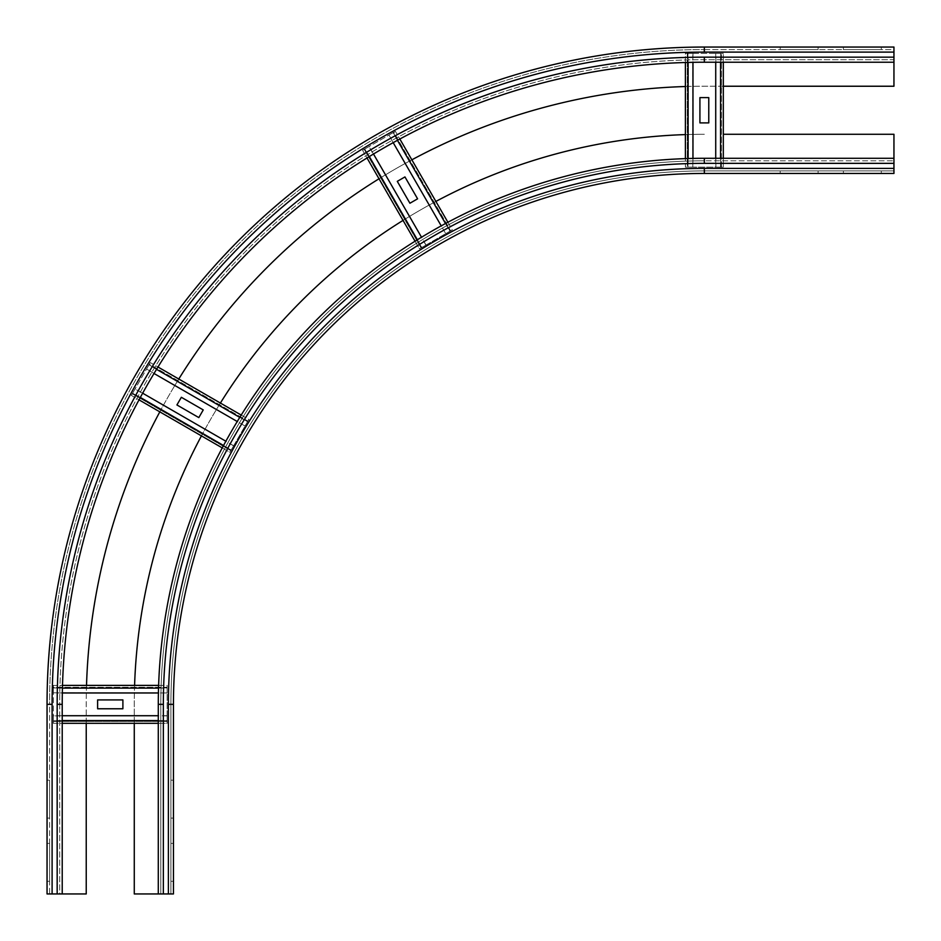 <?xml version="1.0" encoding="UTF-8"?>
<svg xmlns="http://www.w3.org/2000/svg" width="941" height="941" viewBox="0 0 941 941"><rect width="100%" height="100%" fill="white"/><g stroke="black" fill="none" stroke-linecap="round" stroke-linejoin="round"><path stroke-width="0.71" stroke-dasharray="4.71 3.53" d="M818.105 170.921L780.183 170.921L818.105 170.921L780.183 170.921L818.105 170.921L818.105 173.45L780.183 173.45L818.105 173.45L818.105 170.921L818.105 173.45L780.183 173.45L780.183 170.921L780.183 173.45L818.105 173.45L818.105 170.921M881.305 170.921L843.383 170.921L881.305 170.921L843.383 170.921L881.305 170.921L881.305 173.45L843.383 173.45L881.305 173.45L881.305 170.921L881.305 173.45L843.383 173.45L843.383 170.921L843.383 173.45L881.305 173.45L881.305 170.921M780.183 173.45L780.183 170.921L780.183 173.45M843.383 173.45L843.383 170.921L843.383 173.45M170.921 818.105L170.921 780.183L170.921 818.105L170.921 780.183L170.921 818.105L173.45 818.105L173.45 780.183L173.45 818.105L170.921 818.105L173.45 818.105L173.45 780.183L170.921 780.183L173.45 780.183L173.45 818.105L170.921 818.105M170.921 881.305L170.921 843.383L170.921 881.305L170.921 843.383L170.921 881.305L173.45 881.305L173.45 843.383L173.45 881.305L170.921 881.305L173.45 881.305L173.45 843.383L170.921 843.383L173.45 843.383L173.45 881.305L170.921 881.305M173.45 780.183L170.921 780.183L173.45 780.183M893.95 163.346L893.95 158.288L893.95 168.392L893.95 163.346L704.35 163.346L704.35 160.817L893.95 160.817L704.35 160.817A543.533 543.533 0 0 0 160.817 704.35A543.533 543.533 0 0 1 704.35 160.817A543.533 543.533 0 0 0 160.817 704.35L160.817 893.95L173.45 893.95L173.45 704.35A530.889 530.889 0 0 1 704.35 173.45L893.95 173.45L893.95 134.269L723.311 134.269M704.35 170.921L893.95 170.921L704.35 170.921L704.35 168.392L893.95 168.392L704.35 168.392L704.35 170.921A533.418 533.418 0 0 0 170.921 704.35A533.418 533.418 0 0 1 704.35 170.921A533.418 533.418 0 0 0 170.921 704.35L170.921 893.95L158.288 893.95L158.288 704.35A546.062 546.062 0 0 1 704.35 158.288L893.95 158.288M173.45 843.383L170.921 843.383L173.45 843.383M134.269 723.311L134.269 704.35A570.081 570.081 0 0 1 704.35 134.269A570.081 570.081 0 0 0 685.389 134.587M170.921 704.35L168.392 704.35L170.921 704.35L170.921 893.95L134.269 893.95L134.269 704.35A570.081 570.081 0 0 1 134.587 685.389M201.433 435.883A570.081 570.081 0 0 1 220.394 403.042M403.042 220.394A570.081 570.081 0 0 1 435.883 201.433M704.35 163.346A541.004 541.004 0 0 0 163.346 704.35L160.817 704.35L160.817 893.95M818.105 47.05L780.183 47.05L818.105 47.05L780.183 47.05L818.105 47.05L818.105 49.579L780.183 49.579L818.105 49.579L818.105 47.05L818.105 49.579L780.183 49.579L780.183 47.05L780.183 49.579L818.105 49.579L818.105 47.05M881.305 47.05L843.383 47.05L881.305 47.05L843.383 47.05L881.305 47.05L881.305 49.579L843.383 49.579L881.305 49.579L881.305 47.05L881.305 49.579L843.383 49.579L843.383 47.05L843.383 49.579L881.305 49.579L881.305 47.05M780.183 49.579L780.183 47.05L780.183 49.579M843.383 49.579L843.383 47.05L843.383 49.579M47.05 780.183L47.05 818.105L47.05 780.183L47.05 818.105L47.05 780.183L49.579 780.183L49.579 818.105L49.579 780.183L47.05 780.183L49.579 780.183L49.579 818.105L47.05 818.105L49.579 818.105L49.579 780.183L47.05 780.183M47.05 843.383L47.05 881.305L47.05 843.383L47.05 881.305L47.05 843.383L49.579 843.383L49.579 881.305L49.579 843.383L47.05 843.383L49.579 843.383L49.579 881.305L47.05 881.305L49.579 881.305L49.579 843.383L47.05 843.383M49.579 818.105L47.05 818.105L49.579 818.105M52.108 893.95L52.108 704.35L52.108 893.95L86.231 893.95L86.231 704.35A618.108 618.108 0 0 1 704.35 86.231L893.95 86.231L893.95 52.108L893.95 62.224L704.35 62.224A642.127 642.127 0 0 0 62.224 704.35L62.224 893.95L52.108 893.95L52.108 704.35L49.579 704.35L49.579 893.95L47.05 893.95L52.108 893.95L49.579 893.95L49.579 704.35L52.108 704.35L47.05 704.35L47.05 893.95L59.695 893.95L59.695 704.35A644.656 644.656 0 0 1 704.35 59.695L893.95 59.695L893.95 47.05M57.166 893.95L57.166 704.35L59.695 704.35A644.656 644.656 0 0 1 704.35 59.695L893.95 59.695L893.95 62.224M685.389 86.525A618.108 618.108 0 0 1 704.35 86.231L723.311 86.231M704.35 49.579L893.95 49.579L893.95 52.108L893.95 49.579L704.35 49.579L704.35 52.108L893.95 52.108L704.35 52.108L704.35 49.579A654.771 654.771 0 0 0 49.579 704.35A654.771 654.771 0 0 1 704.35 49.579A654.771 654.771 0 0 0 49.579 704.35M49.579 881.305L47.05 881.305L49.579 881.305M704.35 47.05A657.3 657.3 0 0 0 47.05 704.35A657.3 657.3 0 0 1 704.35 47.05L704.35 52.108L893.95 52.108M86.231 723.311L86.231 704.35A618.108 618.108 0 0 1 86.525 685.389M159.817 411.852A618.108 618.108 0 0 1 178.778 379.011M379.011 178.778A618.108 618.108 0 0 1 411.852 159.817M62.224 893.95L59.695 893.95L62.224 893.95M59.695 704.35L59.695 893.95M122.895 699.916L97.617 699.916L97.617 708.773L122.895 708.773L122.895 699.916M158.288 723.311L167.133 723.311L167.133 715.878L53.366 715.878L53.366 720.724L53.366 715.878M158.288 720.571L167.133 720.571L167.133 715.878M158.617 685.389L167.133 685.389L167.133 687.283L53.366 687.283L53.366 688.118L53.366 685.389L53.366 720.782L53.366 685.389L167.133 685.389L167.133 723.311L167.133 721.406L53.366 721.406L53.366 720.782L53.366 723.311L167.133 723.311L167.133 720.724L53.366 720.724L53.366 723.311L53.366 720.571L62.224 720.571M167.133 692.811L167.133 687.965L53.366 687.965L53.366 692.811L167.133 692.964L167.133 685.389L167.133 721.406L53.366 721.406L53.366 723.311L62.224 723.311M167.133 715.725L158.288 715.725M62.224 715.725L53.366 715.725M158.523 688.118L167.133 688.118L167.133 687.283L53.366 687.283L53.366 685.389L62.494 685.389M62.318 692.964L53.366 692.811M53.366 692.964L53.366 688.118L62.424 688.118M167.133 692.964L158.406 692.964M203.244 409.923L181.354 397.29L176.92 404.948L198.822 417.592L203.244 409.923M222.252 447.904L229.863 452.292L233.58 445.858L135.057 388.986L132.634 393.185L135.057 388.986M223.535 445.493L231.227 449.927L233.58 445.858M241.214 415.063L248.824 419.463L247.883 421.098L149.36 364.214L148.937 364.943L150.301 362.579L132.61 393.232L150.301 362.579L248.824 419.463L229.863 452.292L230.816 450.657L132.293 393.773L132.61 393.232L131.34 395.42L229.863 452.292L231.157 450.069L132.634 393.185L131.34 395.42L132.705 393.044L140.315 397.443M245.107 425.897L247.53 421.686L149.019 364.814L146.584 369.013L245.036 426.026L248.824 419.463L230.816 450.657L132.293 393.773L131.34 395.42L139.009 399.843M233.662 445.728L225.852 441.223M142.644 393.185L135.139 388.845M239.767 417.381L247.459 421.827L247.883 421.098L149.36 364.214L150.301 362.579L157.97 367.002M154.018 373.483L146.584 369.013M146.514 369.143L148.937 364.943L156.535 369.331M245.036 426.026L237.238 421.521M417.592 198.822L404.948 176.92L397.29 181.354L409.923 203.244L417.592 198.822M415.063 241.214L419.463 248.824L425.897 245.107L369.013 146.584L364.814 149.019L369.013 146.584M417.381 239.767L421.827 247.459L425.897 245.107M447.904 222.252L452.292 229.863L450.657 230.816L393.773 132.293L393.044 132.705L395.42 131.34L364.767 149.043L395.42 131.34L452.292 229.863L419.463 248.824L421.098 247.883L364.214 149.36L364.767 149.043L362.579 150.301L419.463 248.824L421.686 247.53L364.814 149.019L362.579 150.301L364.943 148.937L369.331 156.535M445.858 233.58L450.069 231.157L393.185 132.634L388.986 135.057L445.728 233.662L452.292 229.863L421.098 247.883L364.214 149.36L362.579 150.301L367.002 157.97M426.026 245.036L421.521 237.238M373.483 154.018L369.143 146.514M445.493 223.535L449.927 231.227L450.657 230.816L393.773 132.293L395.42 131.34L399.843 139.009M393.185 142.644L388.986 135.057M388.845 135.139L393.044 132.705L397.443 140.315M445.728 233.662L441.223 225.852M699.916 97.617L699.916 122.895L708.773 122.895L708.773 97.617L699.916 97.617M685.389 62.494L685.389 53.366L723.311 53.366L720.724 53.366L720.724 167.133L685.389 167.133L685.389 53.366L723.311 53.366L723.311 62.224L723.311 53.366L715.878 53.366L715.878 167.133L720.724 167.133L715.878 167.133M720.571 62.224L720.571 53.366L715.878 53.366M692.811 53.366L687.965 53.366L687.965 167.133L692.811 167.133L692.811 53.366L685.389 53.366L687.283 53.366L687.283 167.133L688.118 167.133L685.389 167.133L723.311 167.133L721.406 167.133L721.406 53.366L721.406 167.133L723.311 167.133L720.571 167.133L720.571 158.288M723.311 167.133L723.311 158.288L723.311 167.133M715.725 53.366L715.725 62.224M715.725 158.288L715.725 167.133M688.118 62.424L688.118 53.366L687.283 53.366L687.283 167.133L685.389 167.133L685.389 158.617M692.964 158.406L692.811 167.133M692.964 167.133L688.118 167.133L688.118 158.523M692.964 53.366L692.964 62.318M173.45 704.35L168.392 704.35L168.392 893.95L168.392 704.35A535.947 535.947 0 0 1 704.35 168.392L893.95 168.392M704.35 168.392A535.947 535.947 0 0 0 168.392 704.35A535.947 535.947 0 0 1 704.35 168.392L704.35 173.45M163.346 704.35L163.346 893.95M168.392 704.35L168.392 893.95M57.166 704.35A647.185 647.185 0 0 1 704.35 57.166L893.95 57.166M704.35 57.166L704.35 59.695M52.108 704.35A652.242 652.242 0 0 1 704.35 52.108A652.242 652.242 0 0 0 52.108 704.35A652.242 652.242 0 0 1 704.35 52.108M53.366 720.782L167.133 720.782L53.366 720.782M167.133 687.918L53.366 687.918L167.133 687.918M132.61 393.232L231.133 450.104L132.61 393.232M247.565 421.65L149.043 364.767L247.565 421.65M364.767 149.043L421.65 247.565L364.767 149.043M450.104 231.133L393.232 132.61L450.104 231.133M720.782 167.133L720.782 53.366L720.782 167.133M687.918 53.366L687.918 167.133L687.918 53.366"/><path stroke-width="1.41" d="M723.311 134.269L893.95 134.269L893.95 173.45L704.35 173.45L704.35 168.392L893.95 168.392M168.392 893.95L168.392 704.35L173.45 704.35A530.889 530.889 0 0 1 704.35 173.45A530.889 530.889 0 0 0 173.45 704.35L173.45 893.95L158.288 893.95L158.288 704.35A546.062 546.062 0 0 1 704.35 158.288L893.95 158.288M134.587 685.389A570.081 570.081 0 0 1 201.433 435.883M220.394 403.042A570.081 570.081 0 0 1 403.042 220.394M435.883 201.433A570.081 570.081 0 0 1 685.389 134.587M158.288 893.95L134.269 893.95L134.269 723.311M893.95 62.224L704.35 62.224A642.127 642.127 0 0 0 62.224 704.35A642.127 642.127 0 0 1 704.35 62.224L704.35 57.166A647.185 647.185 0 0 0 57.166 704.35L62.224 704.35L62.224 893.95L47.05 893.95L47.05 704.35A657.3 657.3 0 0 1 704.35 47.05L893.95 47.05L893.95 86.231L723.311 86.231M47.05 704.35L52.108 704.35A652.242 652.242 0 0 1 704.35 52.108L704.35 47.05L893.95 47.05M86.525 685.389A618.108 618.108 0 0 1 159.817 411.852M178.778 379.011A618.108 618.108 0 0 1 379.011 178.778M411.852 159.817A618.108 618.108 0 0 1 685.389 86.525M86.231 723.311L86.231 893.95L62.224 893.95M97.617 699.916L122.895 699.916L122.895 708.773L97.617 708.773L97.617 699.916M62.224 723.311L158.288 723.311M158.288 715.725L62.224 715.725M62.494 685.389L158.617 685.389M158.406 692.964L62.318 692.964M181.354 397.29L203.244 409.923L198.822 417.592L176.92 404.948L181.354 397.29M139.009 399.843L222.252 447.904M225.852 441.223L142.644 393.185M157.97 367.002L241.214 415.063M237.238 421.521L154.018 373.483M404.948 176.92L417.592 198.822L409.923 203.244L397.29 181.354L404.948 176.92M367.002 157.97L415.063 241.214M421.521 237.238L373.483 154.018M399.843 139.009L447.904 222.252M441.223 225.852L393.185 142.644M699.916 122.895L699.916 97.617L708.773 97.617L708.773 122.895L699.916 122.895M723.311 158.288L723.311 62.224L723.311 158.288M715.725 62.224L715.725 158.288M685.389 158.617L685.389 62.494M692.964 62.318L692.964 158.406M163.346 893.95L163.346 704.35A541.004 541.004 0 0 1 704.35 163.346L893.95 163.346M704.35 163.346L704.35 158.288M168.392 704.35A535.947 535.947 0 0 1 704.35 168.392M163.346 704.35L158.288 704.35M704.35 57.166L893.95 57.166M704.35 52.108L893.95 52.108M57.166 704.35L57.166 893.95M52.108 704.35L52.108 893.95M62.224 720.571L158.288 720.571M62.424 688.118L158.523 688.118M140.315 397.443L223.535 445.493M156.535 369.331L239.767 417.381M369.331 156.535L417.381 239.767M397.443 140.315L445.493 223.535M720.571 158.288L720.571 62.224M688.118 158.523L688.118 62.424"/></g></svg>
